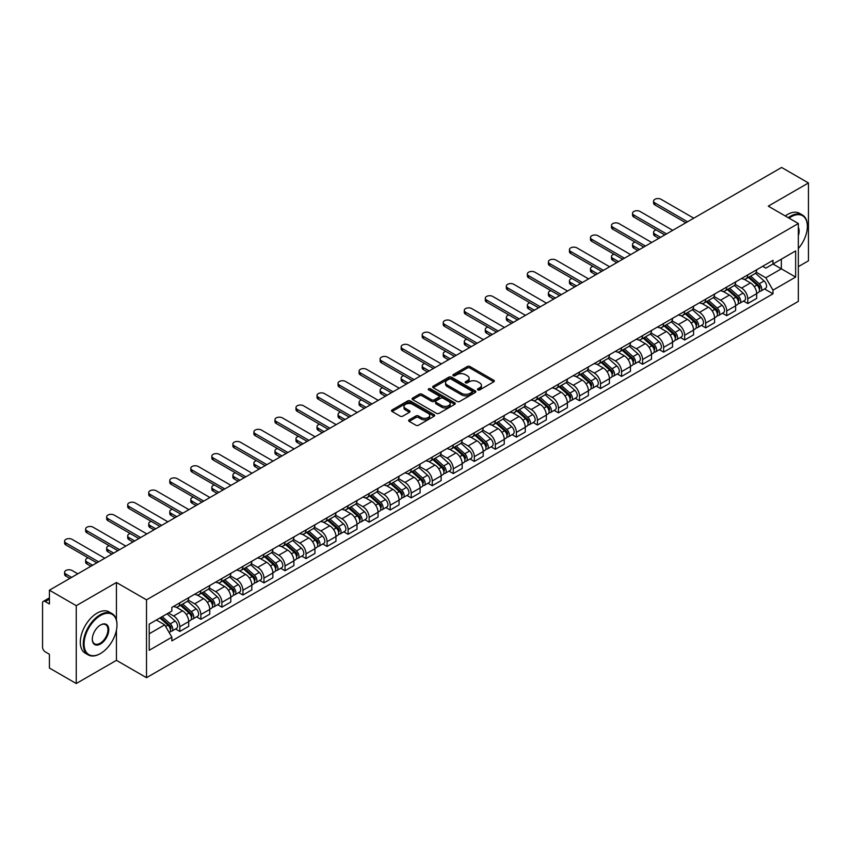<?xml version="1.0" encoding="UTF-8"?>
<svg xmlns="http://www.w3.org/2000/svg" width="851" height="851" viewBox="0 0 851 851"><rect width="100%" height="100%" fill="white"/><g stroke="black" fill="none" stroke-linecap="round" stroke-linejoin="round"><path stroke-width="1.28" d="M477.858 389.907A1.308 0.755 0 0 0 479.709 389.907L493.771 381.791A1.872 1.085 0 0 0 494.325 381.025A1.872 1.085 0 0 0 493.771 380.259L469.943 366.504A1.872 1.085 0 0 0 467.305 366.504L453.243 374.621A1.308 0.755 0 0 0 452.86 375.153A1.308 0.755 0 0 0 453.243 375.695A1.308 0.755 0 0 0 455.094 375.695L456.913 374.642A5.989 3.457 0 0 1 465.38 374.642L467.369 375.791A5.989 3.457 0 0 1 469.124 378.238A5.989 3.457 0 0 1 467.369 380.674L465.55 381.727A1.308 0.755 0 0 0 465.167 382.269A1.308 0.755 0 0 0 465.55 382.801A1.308 0.755 0 0 0 467.401 382.801L469.22 381.748A5.989 3.457 0 0 1 477.688 381.748L479.677 382.897A5.989 3.457 0 0 1 481.432 385.343A5.989 3.457 0 0 1 479.677 387.79L477.858 388.833A1.308 0.755 0 0 0 477.475 389.375A1.308 0.755 0 0 0 477.858 389.907L477.858 388.833M409.193 419.841A1.872 1.085 0 0 0 408.65 420.607A1.872 1.085 0 0 0 409.193 421.373L415.884 425.223A1.872 1.085 0 0 0 418.532 425.223L434.148 416.213A1.872 1.085 0 0 0 434.691 415.448A1.872 1.085 0 0 0 434.148 414.682L410.32 400.927A1.872 1.085 0 0 0 407.672 400.927L392.056 409.948A1.872 1.085 0 0 0 391.513 410.714A1.872 1.085 0 0 0 392.056 411.469L400.13 416.139A1.872 1.085 0 0 0 402.778 416.139L409.459 412.278A1.872 1.085 0 0 0 410.012 411.512A1.872 1.085 0 0 0 409.459 410.746L405.459 408.437A5.01 2.893 0 0 1 403.991 406.395A5.01 2.893 0 0 1 407.086 403.725A5.01 2.893 0 0 1 412.544 404.353L428.223 413.405A5.01 2.893 0 0 1 429.691 415.448A5.01 2.893 0 0 1 426.596 418.118A5.01 2.893 0 0 1 421.139 417.49L418.532 415.979A1.872 1.085 0 0 0 415.884 415.979L409.193 419.841L409.193 421.373M146.51 599.849L116.438 582.488L76.26 605.689L49.422 590.19L781.612 167.466L808.45 182.954L768.272 206.155L798.334 223.515L146.51 599.849L146.51 677.694L798.334 301.371L798.334 223.515M457.04 401.459A1.872 1.085 0 0 0 459.689 401.459L475.305 392.449A1.872 1.085 0 0 0 475.858 391.683A1.872 1.085 0 0 0 475.305 390.917L451.487 377.163A1.872 1.085 0 0 0 448.839 377.163L433.223 386.184A1.872 1.085 0 0 0 432.67 386.95A1.872 1.085 0 0 0 433.223 387.705L457.04 401.459M429.181 390.194A1.308 0.755 0 0 1 430.51 390.375L430.51 388.822L454.732 402.8A1.872 1.085 0 0 1 455.274 403.565A1.872 1.085 0 0 1 454.732 404.331L439.105 413.341A1.872 1.085 0 0 1 436.467 413.341L412.639 399.587L412.639 398.066A1.872 1.085 0 0 0 412.086 398.832A1.872 1.085 0 0 0 412.639 399.587M412.639 398.066L419.32 394.204A1.872 1.085 0 0 1 421.968 394.204L431.627 399.779A1.872 1.085 0 0 0 434.276 399.779L438.712 397.226A1.872 1.085 0 0 0 439.265 396.46A1.872 1.085 0 0 0 438.712 395.694L428.649 389.886A1.308 0.755 0 0 1 428.266 389.354A1.308 0.755 0 0 1 429.074 388.652A1.308 0.755 0 0 1 430.51 388.822M76.26 605.689L76.26 683.534L49.422 668.046L49.422 654.259L45.252 651.845A3.819 2.202 -120 0 1 42.55 647.175L42.55 603.114A3.819 2.202 -120 0 1 43.337 601.37L49.422 597.859M798.334 266.65L808.45 260.81L808.45 182.954M76.26 683.534L116.438 660.333L146.51 677.694M49.422 590.19L49.422 603.976L45.252 601.561A3.819 2.202 -120 0 0 43.337 601.37M747.774 274.894A8.776 5.063 60 0 1 745.955 278.841L754.858 273.703A8.776 5.063 -120 0 0 756.667 269.756M735.136 284.34L741.572 288.053A8.776 5.063 60 0 1 747.774 298.797L756.667 293.659A8.776 5.063 -120 0 0 750.465 282.915L744.093 279.245M756.667 293.659L756.667 298.414L747.774 303.552L743.508 301.084M745.955 278.841A8.776 5.063 60 0 1 741.636 278.437M747.774 298.797L747.774 303.552M726.733 287.042A8.776 5.063 60 0 1 724.924 290.978L733.817 285.84A8.776 5.063 -120 0 0 735.636 281.904M722.467 313.232L726.733 315.689L735.636 310.551L735.636 305.807A8.776 5.063 -120 0 0 729.435 295.063L723.063 291.382M724.924 290.978A8.776 5.063 60 0 1 720.606 290.585M714.106 296.488L720.531 300.201A8.776 5.063 60 0 1 726.733 310.945L726.733 315.689M705.702 299.19A8.776 5.063 60 0 1 703.883 303.126L712.787 297.988A8.776 5.063 -120 0 0 714.595 294.052M701.437 325.369L705.702 327.837L714.595 322.699L714.595 317.955A8.776 5.063 -120 0 0 708.394 307.211L702.032 303.53M703.883 303.126A8.776 5.063 60 0 1 699.565 302.733M693.065 308.636L699.501 312.349A8.776 5.063 60 0 1 705.702 323.093L705.702 327.837M684.661 311.328A8.776 5.063 60 0 1 682.853 315.274L691.746 310.136A8.776 5.063 -120 0 0 693.565 306.19M680.396 337.517L684.661 339.985L693.565 334.847L693.565 330.092A8.776 5.063 -120 0 0 687.363 319.348L680.991 315.678M682.853 315.274A8.776 5.063 60 0 1 678.534 314.87M672.035 320.774L678.46 324.486A8.776 5.063 60 0 1 684.661 335.23L684.661 339.985M663.631 323.476A8.776 5.063 60 0 1 661.812 327.412L670.716 322.274A8.776 5.063 -120 0 0 672.535 318.338M659.365 349.665L663.631 352.123L672.535 346.985L672.535 342.24A8.776 5.063 -120 0 0 666.322 331.496L659.961 327.816M661.812 327.412A8.776 5.063 60 0 1 657.493 327.018M651.004 332.922L657.429 336.634A8.776 5.063 60 0 1 663.631 347.378L663.631 352.123M642.59 335.624A8.776 5.063 60 0 1 640.782 339.56L649.675 334.422A8.776 5.063 -120 0 0 651.494 330.486M638.324 361.803L642.59 364.271L651.494 359.133L651.494 354.388A8.776 5.063 -120 0 0 645.292 343.644L638.92 339.964M640.782 339.56A8.776 5.063 60 0 1 636.463 339.166M629.963 345.07L636.388 348.782A8.776 5.063 60 0 1 642.59 359.526L642.59 364.271M621.56 347.772A8.776 5.063 60 0 1 619.741 351.708L628.644 346.57A8.776 5.063 -120 0 0 630.463 342.634M617.294 373.951L621.56 376.419L630.463 371.281L630.463 366.526A8.776 5.063 -120 0 0 624.262 355.782L617.89 352.112M619.741 351.708A8.776 5.063 60 0 1 615.422 351.303M608.933 357.207L615.358 360.92A8.776 5.063 60 0 1 621.56 371.664L621.56 376.419M600.519 359.909A8.776 5.063 60 0 1 598.71 363.845L607.603 358.707A8.776 5.063 -120 0 0 609.422 354.771M596.253 386.099L600.529 388.556L609.422 383.418L609.422 378.674A8.776 5.063 -120 0 0 603.221 367.93L596.849 364.249M598.71 363.845A8.776 5.063 60 0 1 594.392 363.451M587.892 369.355L594.317 373.068A8.776 5.063 60 0 1 600.529 383.812L600.529 388.556M579.488 372.057A8.776 5.063 60 0 1 577.669 375.993L586.573 370.855A8.776 5.063 -120 0 0 588.392 366.919M575.223 398.247L579.488 400.704L588.392 395.566L588.392 390.822A8.776 5.063 -120 0 0 582.19 380.078L575.819 376.397M577.669 375.993A8.776 5.063 60 0 1 573.351 375.599M566.862 381.503L573.287 385.216A8.776 5.063 60 0 1 579.488 395.96L579.488 400.704M558.458 384.205A8.776 5.063 60 0 1 556.639 388.141L565.532 383.003A8.776 5.063 -120 0 0 567.351 379.067M554.182 410.384L558.458 412.852L567.351 407.714L567.351 402.959A8.776 5.063 -120 0 0 561.149 392.215L554.778 388.545M556.639 388.141A8.776 5.063 60 0 1 552.32 387.748M545.821 393.651L552.246 397.353A8.776 5.063 60 0 1 558.458 408.097L558.458 412.852M537.417 396.343A8.776 5.063 60 0 1 535.598 400.278L544.502 395.141A8.776 5.063 -120 0 0 546.321 391.205M533.151 422.532L537.417 424.989L546.321 419.851L546.321 415.107A8.776 5.063 -120 0 0 540.119 404.363L533.747 400.683M535.598 400.278A8.776 5.063 60 0 1 531.279 399.885M524.79 405.789L531.215 409.501A8.776 5.063 60 0 1 537.417 420.245L537.417 424.989M516.387 408.491A8.776 5.063 60 0 1 514.568 412.427L523.461 407.289A8.776 5.063 -120 0 0 525.28 403.353M512.121 434.68L516.387 437.137L525.28 432L525.28 427.255A8.776 5.063 -120 0 0 519.078 416.511L512.706 412.831M514.568 412.427A8.776 5.063 60 0 1 510.249 412.033M503.749 417.937L510.185 421.649A8.776 5.063 60 0 1 516.387 432.393L516.387 437.137M495.346 420.639A8.776 5.063 60 0 1 493.527 424.575L502.43 419.437A8.776 5.063 -120 0 0 504.249 415.501M491.08 446.818L495.346 449.285L504.249 444.148L504.249 439.393A8.776 5.063 -120 0 0 498.048 428.649L491.676 424.979M493.527 424.575A8.776 5.063 60 0 1 489.208 424.181M482.719 430.085L489.144 433.787A8.776 5.063 60 0 1 495.346 444.53L495.346 449.285M474.315 432.776A8.776 5.063 60 0 1 472.496 436.712L481.4 431.574A8.776 5.063 -120 0 0 483.208 427.638M470.05 458.966L474.315 461.423L483.208 456.285L483.208 451.541A8.776 5.063 -120 0 0 477.007 440.797L470.635 437.116M472.496 436.712A8.776 5.063 60 0 1 468.178 436.318M461.678 442.222L468.114 445.935A8.776 5.063 60 0 1 474.315 456.679L474.315 461.423M453.275 444.924A8.776 5.063 60 0 1 451.455 448.86L460.359 443.722A8.776 5.063 -120 0 0 462.178 439.786M449.009 471.114L453.275 473.571L462.178 468.433L462.178 463.689A8.776 5.063 -120 0 0 455.976 452.945L449.605 449.264M451.455 448.86A8.776 5.063 60 0 1 447.147 448.466M440.648 454.37L447.073 458.083A8.776 5.063 60 0 1 453.275 468.827L453.275 473.571M432.244 457.072A8.776 5.063 60 0 1 430.425 461.008L439.329 455.87A8.776 5.063 -120 0 0 441.137 451.934M427.979 483.251L432.244 485.719L441.137 480.581L441.137 475.826A8.776 5.063 -120 0 0 434.935 465.082L428.574 461.412M430.425 461.008A8.776 5.063 60 0 1 426.106 460.614M419.607 466.518L426.043 470.22A8.776 5.063 60 0 1 432.244 480.964L432.244 485.719M411.203 469.209A8.776 5.063 60 0 1 409.395 473.145L418.288 468.007A8.776 5.063 -120 0 0 420.107 464.072M406.938 495.399L411.203 497.867L420.107 492.729L420.107 487.974A8.776 5.063 -120 0 0 413.905 477.23L407.533 473.55M409.395 473.145A8.776 5.063 60 0 1 405.076 472.752M398.576 478.656L405.002 482.368A8.776 5.063 60 0 1 411.203 493.112L411.203 497.867M390.173 481.358A8.776 5.063 60 0 1 388.354 485.293L397.257 480.155A8.776 5.063 -120 0 0 399.066 476.22M385.907 507.547L390.173 510.004L399.066 504.866L399.066 500.122A8.776 5.063 -120 0 0 392.864 489.378L386.503 485.698M388.354 485.293A8.776 5.063 60 0 1 384.035 484.9M377.546 490.804L383.971 494.516A8.776 5.063 60 0 1 390.173 505.26L390.173 510.004M369.132 493.506A8.776 5.063 60 0 1 367.324 497.441L376.216 492.303A8.776 5.063 -120 0 0 378.035 488.368M364.866 519.684L369.132 522.152L378.035 517.014L378.035 512.259A8.776 5.063 -120 0 0 371.834 501.516L365.462 497.846M367.324 497.441A8.776 5.063 60 0 1 363.005 497.048M356.505 502.952L362.93 506.653A8.776 5.063 60 0 1 369.132 517.397L369.132 522.152M348.102 505.643A8.776 5.063 60 0 1 346.283 509.589L355.186 504.441A8.776 5.063 -120 0 0 357.005 500.505M343.836 531.832L348.102 534.3L357.005 529.162L357.005 524.407A8.776 5.063 -120 0 0 350.793 513.664L344.432 509.983M346.283 509.589A8.776 5.063 60 0 1 341.964 509.185M335.475 515.089L341.9 518.802A8.776 5.063 60 0 1 348.102 529.545L348.102 534.3M327.061 517.791A8.776 5.063 60 0 1 325.252 521.727L334.145 516.589A8.776 5.063 -120 0 0 335.964 512.653M322.795 543.98L327.061 546.438L335.964 541.3L335.964 536.555A8.776 5.063 -120 0 0 329.762 525.812L323.391 522.131M325.252 521.727A8.776 5.063 60 0 1 320.933 521.333M314.434 527.237L320.859 530.95A8.776 5.063 60 0 1 327.061 541.693L327.061 546.438M306.03 529.939A8.776 5.063 60 0 1 304.211 533.875L313.115 528.737A8.776 5.063 -120 0 0 314.934 524.801M301.765 556.118L306.03 558.586L314.934 553.448L314.934 548.693A8.776 5.063 -120 0 0 308.732 537.96L302.36 534.279M304.211 533.875A8.776 5.063 60 0 1 299.892 533.481M293.404 539.385L299.829 543.098A8.776 5.063 60 0 1 306.03 553.831L306.03 558.586M285 542.076A8.776 5.063 60 0 1 283.181 546.023L292.074 540.885A8.776 5.063 -120 0 0 293.893 536.938M280.724 568.266L285 570.734L293.893 565.596L293.893 560.841A8.776 5.063 -120 0 0 287.691 550.097L281.319 546.416M283.181 546.023A8.776 5.063 60 0 1 278.862 545.619M272.363 551.522L278.788 555.235A8.776 5.063 60 0 1 285 565.979L285 570.734M263.959 554.224A8.776 5.063 60 0 1 262.14 558.16L271.043 553.022A8.776 5.063 -120 0 0 272.863 549.086M259.693 580.414L263.959 582.871L272.863 577.733L272.863 572.989A8.776 5.063 -120 0 0 266.661 562.245L260.289 558.564M262.14 558.16A8.776 5.063 60 0 1 257.821 557.767M251.332 563.67L257.757 567.383A8.776 5.063 60 0 1 263.959 578.127L263.959 582.871M242.929 566.372A8.776 5.063 60 0 1 241.11 570.308L250.003 565.17A8.776 5.063 -120 0 0 251.822 561.235M238.652 592.551L242.929 595.019L251.822 589.881L251.822 585.137A8.776 5.063 -120 0 0 245.62 574.393L239.248 570.713M241.11 570.308A8.776 5.063 60 0 1 236.791 569.915M230.291 575.819L236.727 579.531A8.776 5.063 60 0 1 242.929 590.275L242.929 595.019M221.888 578.51A8.776 5.063 60 0 1 220.069 582.456L228.972 577.318A8.776 5.063 -120 0 0 230.791 573.372M217.622 604.699L221.888 607.167L230.791 602.029L230.791 597.274A8.776 5.063 -120 0 0 224.59 586.53L218.218 582.861M220.069 582.456A8.776 5.063 60 0 1 215.75 582.052M209.261 587.956L215.686 591.668A8.776 5.063 60 0 1 221.888 602.412L221.888 607.167M200.857 590.658A8.776 5.063 60 0 1 199.038 594.594L207.942 589.456A8.776 5.063 -120 0 0 209.75 585.52M196.592 616.847L200.857 619.305L209.75 614.167L209.75 609.422A8.776 5.063 -120 0 0 203.549 598.678L197.177 594.998M199.038 594.594A8.776 5.063 60 0 1 194.719 594.2M188.22 600.104L194.656 603.816A8.776 5.063 60 0 1 200.857 614.56L200.857 619.305M179.816 602.806A8.776 5.063 60 0 1 177.997 606.742L186.901 601.604A8.776 5.063 -120 0 0 188.72 597.668M175.551 628.985L179.816 631.453L188.72 626.315L188.72 621.57A8.776 5.063 -120 0 0 182.518 610.827L176.146 607.146M177.997 606.742A8.776 5.063 60 0 1 173.678 606.348M168.487 612.997L173.615 615.964A8.776 5.063 60 0 1 179.816 626.708L179.816 631.453M762.666 266.299L765.836 268.129L795.642 250.917L781.346 259.172L781.346 268.831L765.836 277.777L756.177 272.203M149.212 633.793L164.722 624.836L171.859 637.218L149.212 650.292L149.212 624.134L171.859 611.061L171.859 607.401L772.985 260.342L772.985 264.001L795.642 277.075L772.985 290.159L765.836 277.777M795.642 250.917L795.642 277.075M171.859 637.218L171.859 640.877L772.985 293.818L772.985 290.159M116.438 582.488L116.438 619.953M116.438 630.123L116.438 660.333M164.722 624.836L156.361 620.007M764.538 288.936L772.985 293.818M478.379 390.088L479.677 389.343A5.989 3.457 0 0 0 481.432 386.897L481.432 385.343M469.124 378.238L469.124 379.791A5.989 3.457 0 0 1 467.369 382.237L466.071 382.982M493.75 381.801L469.943 368.058A1.872 1.085 0 0 0 467.305 368.058L453.764 375.876M475.305 390.917L475.305 392.449L451.487 378.716A1.872 1.085 0 0 0 448.839 378.716L433.244 387.726M471.997 392.215A1.308 0.755 0 0 0 472.379 391.683A1.308 0.755 0 0 0 471.997 391.152L451.083 379.078A1.308 0.755 0 0 0 449.232 379.078L447.318 380.184A5.989 3.457 0 0 0 445.562 382.631A5.989 3.457 0 0 0 447.318 385.077L461.614 393.322A5.989 3.457 0 0 0 470.082 393.322L471.997 392.215L471.997 393.779A1.308 0.755 0 0 0 472.379 393.236L472.379 391.683M445.562 382.631L445.562 384.184A5.989 3.457 0 0 0 447.318 386.631L447.318 385.077M471.997 393.779L470.082 394.885A5.989 3.457 0 0 1 461.614 394.885L447.318 386.631M412.661 399.608L419.32 395.758L419.32 394.204M439.265 396.46L439.265 398.013A1.872 1.085 0 0 1 438.712 398.779L434.276 401.342A1.872 1.085 0 0 1 431.627 401.342L421.968 395.758A1.872 1.085 0 0 0 419.32 395.758M430.51 390.375L454.7 404.342M441.658 405.576A5.01 2.893 0 0 0 447.115 406.193A5.01 2.893 0 0 0 450.2 403.523A5.01 2.893 0 0 0 448.743 401.481L443.211 398.289A1.872 1.085 0 0 0 440.563 398.289L436.127 400.853A1.872 1.085 0 0 0 435.584 401.619A1.872 1.085 0 0 0 436.127 402.385L441.658 405.576L441.658 407.129A5.01 2.893 0 0 0 447.115 407.757A5.01 2.893 0 0 0 450.2 405.087L450.2 403.523M435.584 401.619L435.584 403.172A1.872 1.085 0 0 0 436.127 403.938L436.127 402.385M441.658 407.129L436.127 403.938M429.691 415.448L429.691 417.001A5.01 2.893 0 0 1 426.596 419.671A5.01 2.893 0 0 1 421.139 419.054L418.532 417.543A1.872 1.085 0 0 0 415.884 417.543L409.225 421.383M403.991 406.395L403.991 407.948A5.01 2.893 0 0 0 405.459 409.991L405.459 408.437M409.437 412.288L405.459 409.991M434.116 416.224L410.32 402.48A1.872 1.085 0 0 0 407.672 402.48L392.077 411.49M748.38 277.437L756.954 285.085A4.766 2.755 60 0 1 758.443 292.457L756.667 293.489M748.603 277.639L752.646 279.968M656.142 229.94A4.383 2.532 -0 0 0 653.579 232.238A4.383 2.532 -0 0 0 654.866 234.025L660.599 237.333M749.242 276.937L758.784 285.447A2.287 1.319 60 0 1 759.496 288.989A2.287 1.319 60 0 1 759.294 289.074M750.667 276.118L759.241 283.766A4.766 2.755 60 0 1 760.741 291.138A4.766 2.755 60 0 1 759.305 291.287M755.454 273.245L764.102 280.958A4.766 2.755 60 0 1 765.592 288.329L760.741 291.138M658.844 238.344L654.866 236.057A4.383 2.532 180 0 1 653.579 234.259L653.579 232.238M685.81 222.781L654.866 204.91A4.383 2.532 180 0 1 653.579 203.123L653.579 201.102A4.383 2.532 -0 0 0 654.866 202.889L687.565 221.771M693.767 218.186L661.067 199.304A4.383 2.532 -0 0 0 656.291 198.762A4.383 2.532 -0 0 0 653.579 201.102M727.339 289.585L735.913 297.233A4.766 2.755 60 0 1 737.413 304.605L735.636 305.626M727.573 289.787L731.605 292.116M635.101 242.078A4.383 2.532 -0 0 0 632.548 244.386A4.383 2.532 -0 0 0 633.835 246.173L639.558 249.481M728.211 289.085L737.743 297.595A2.287 1.319 60 0 1 738.466 301.126A2.287 1.319 60 0 1 738.253 301.211M729.637 288.255L738.211 295.903A4.766 2.755 60 0 1 739.7 303.275A4.766 2.755 60 0 1 738.264 303.435M734.413 285.393L743.061 293.106A4.766 2.755 60 0 1 744.561 300.477L739.7 303.275M637.803 250.492L633.835 248.194A4.383 2.532 180 0 1 632.548 246.407L632.548 244.386M706.309 301.722L714.883 309.37A4.766 2.755 60 0 1 716.382 316.742L714.595 317.774M706.532 301.924L710.574 304.254M614.071 254.226A4.383 2.532 -0 0 0 611.507 256.523A4.383 2.532 -0 0 0 612.794 258.321L618.528 261.629M707.17 301.222L716.712 309.743A2.287 1.319 60 0 1 717.425 313.274A2.287 1.319 60 0 1 717.223 313.359M708.606 300.403L717.17 308.051A4.766 2.755 60 0 1 718.669 315.423A4.766 2.755 60 0 1 717.233 315.572M713.383 297.531L722.031 305.243A4.766 2.755 60 0 1 723.52 312.625L718.669 315.423M616.773 262.64L612.794 260.342A4.383 2.532 180 0 1 611.507 258.555L611.507 256.523M685.278 313.87L693.842 321.518A4.766 2.755 60 0 1 695.341 328.89L693.565 329.922M685.502 314.072L689.533 316.402M593.03 266.374A4.383 2.532 -0 0 0 590.477 268.671A4.383 2.532 -0 0 0 591.764 270.458L597.487 273.767M686.14 313.37L695.671 321.88A2.287 1.319 60 0 1 696.395 325.422A2.287 1.319 60 0 1 696.182 325.507M687.565 312.551L696.139 320.199A4.766 2.755 60 0 1 697.639 327.571A4.766 2.755 60 0 1 696.192 327.72M692.342 309.679L700.99 317.391A4.766 2.755 60 0 1 702.49 324.763L697.639 327.571M595.732 274.777L591.764 272.49A4.383 2.532 180 0 1 590.477 270.692L590.477 268.671M664.78 234.919L633.835 217.058A4.383 2.532 180 0 1 632.548 215.26L632.548 213.239A4.383 2.532 -0 0 0 633.835 215.037L666.524 233.908M672.737 230.334L640.037 211.452A4.383 2.532 -0 0 0 635.25 210.899A4.383 2.532 -0 0 0 632.548 213.239M643.739 247.067L612.794 229.196A4.383 2.532 180 0 1 611.507 227.408L611.507 225.387A4.383 2.532 -0 0 0 612.794 227.174L645.494 246.056M651.696 242.471L618.996 223.6A4.383 2.532 -0 0 0 614.22 223.047A4.383 2.532 -0 0 0 611.507 225.387M622.709 259.215L591.764 241.344A4.383 2.532 180 0 1 590.477 239.556L590.477 237.535A4.383 2.532 -0 0 0 591.764 239.322L624.453 258.204M630.665 254.619L597.966 235.738A4.383 2.532 -0 0 0 593.179 235.195A4.383 2.532 -0 0 0 590.477 237.535M798.334 248.566A23.264 13.435 120 0 0 807.376 226.398A23.264 13.435 120 0 0 790.919 216.899A23.264 13.435 120 0 0 789.005 218.133M788.239 217.686A23.839 13.765 -60 0 1 790.515 216.197A23.839 13.765 -60 0 1 802.429 215.016A23.839 13.765 -60 0 1 807.376 225.93A23.839 13.765 -60 0 1 807.365 226.164M798.334 227.504A11.637 6.712 -60 0 1 798.334 235.727M785.282 215.973A23.839 13.765 -60 0 1 787.547 214.484A23.839 13.765 -60 0 1 799.472 213.303L802.429 215.016M100.131 653.717L100.535 653.483A23.264 13.435 120 0 0 116.981 624.996A23.264 13.435 120 0 0 100.535 615.496A23.264 13.435 120 0 0 84.079 643.984A23.264 13.435 120 0 0 100.535 653.483L100.131 653.717A23.839 13.765 -60 0 1 88.206 654.898A23.839 13.765 -60 0 1 84.557 635.793A23.839 13.765 -60 0 1 100.131 614.794A23.839 13.765 -60 0 1 112.045 613.614A23.839 13.765 -60 0 1 116.981 624.528A23.839 13.765 -60 0 1 116.981 624.762M100.535 624.996L100.535 624.996A11.637 6.712 -60 0 1 108.758 629.74A11.637 6.712 -60 0 1 100.535 643.984A11.637 6.712 -60 0 1 92.302 639.239A11.637 6.712 -60 0 1 100.535 624.996L100.535 624.996M92.312 638.995A11.063 6.383 120 0 0 94.599 643.835A11.063 6.383 120 0 0 100.131 643.282A11.063 6.383 120 0 0 107.354 633.538A11.063 6.383 120 0 0 105.662 624.677A11.063 6.383 120 0 0 100.322 625.113M88.206 654.898L85.238 653.185A23.839 13.765 -60 0 1 81.59 634.08A23.839 13.765 -60 0 1 97.163 613.082A23.839 13.765 -60 0 1 109.077 611.901L112.045 613.614M664.237 326.018L672.811 333.666A4.766 2.755 60 0 1 674.311 341.038L672.524 342.059M664.461 326.22L668.503 328.55M572 278.511A4.383 2.532 -0 0 0 569.436 280.819A4.383 2.532 -0 0 0 570.723 282.606L576.457 285.915M665.099 325.518L674.641 334.028A2.287 1.319 60 0 1 675.364 337.57A2.287 1.319 60 0 1 675.151 337.645M666.535 324.688L675.098 332.337A4.766 2.755 60 0 1 676.598 339.709A4.766 2.755 60 0 1 675.162 339.868M671.311 321.827L679.96 329.539A4.766 2.755 60 0 1 681.449 336.911L676.598 339.709M574.702 286.925L570.723 284.628A4.383 2.532 180 0 1 569.436 282.84L569.436 280.819M643.207 338.155L651.77 345.804A4.766 2.755 60 0 1 653.27 353.176L651.494 354.207M643.43 338.358L647.462 340.687M550.959 290.659A4.383 2.532 -0 0 0 548.406 292.957A4.383 2.532 -0 0 0 549.693 294.754L555.416 298.063M644.069 337.656L653.611 346.176A2.287 1.319 60 0 1 654.323 349.708A2.287 1.319 60 0 1 654.111 349.793M645.494 336.836L654.068 344.485A4.766 2.755 60 0 1 655.568 351.857A4.766 2.755 60 0 1 654.121 352.006M650.27 333.964L658.919 341.687A4.766 2.755 60 0 1 660.419 349.059L655.568 351.857M553.671 299.073L549.693 296.776A4.383 2.532 180 0 1 548.406 294.989L548.406 292.957M601.668 271.352L570.723 253.492A4.383 2.532 180 0 1 569.436 251.705L569.436 249.673A4.383 2.532 -0 0 0 570.723 251.47L603.423 270.341M609.624 266.767L576.925 247.886A4.383 2.532 -0 0 0 572.149 247.333A4.383 2.532 -0 0 0 569.436 249.673M580.637 283.5L549.693 265.64A4.383 2.532 180 0 1 548.406 263.842L548.406 261.821A4.383 2.532 -0 0 0 549.693 263.608L582.392 282.489M588.594 278.905L555.894 260.034A4.383 2.532 -0 0 0 551.108 259.481A4.383 2.532 -0 0 0 548.406 261.821M622.166 350.304L630.74 357.952A4.766 2.755 60 0 1 632.24 365.324L630.453 366.355M622.4 350.506L626.432 352.835M529.928 302.807A4.383 2.532 -0 0 0 527.365 305.105A4.383 2.532 -0 0 0 528.652 306.892L534.385 310.2M623.028 349.804L632.57 358.314A2.287 1.319 60 0 1 633.293 361.856A2.287 1.319 60 0 1 633.08 361.941M624.464 348.984L633.027 356.633A4.766 2.755 60 0 1 634.527 364.005A4.766 2.755 60 0 1 633.091 364.154M629.24 346.112L637.888 353.825A4.766 2.755 60 0 1 639.378 361.196L634.527 364.005M532.63 311.211L528.652 308.924A4.383 2.532 180 0 1 527.365 307.126L527.365 305.105M601.136 362.452L609.699 370.1A4.766 2.755 60 0 1 611.199 377.472L609.422 378.493M601.359 362.654L605.391 364.983M508.887 314.944A4.383 2.532 -0 0 0 506.334 317.253A4.383 2.532 -0 0 0 507.621 319.04L513.344 322.348M601.997 361.952L611.539 370.462A2.287 1.319 60 0 1 612.252 374.004A2.287 1.319 60 0 1 612.05 374.078M603.423 361.122L611.997 368.77A4.766 2.755 60 0 1 613.497 376.142A4.766 2.755 60 0 1 612.05 376.302M608.199 358.26L616.847 365.973A4.766 2.755 60 0 1 618.347 373.344L613.497 376.142M511.6 323.359L507.621 321.061A4.383 2.532 180 0 1 506.334 319.274L506.334 317.253M580.095 374.589L588.669 382.237A4.766 2.755 60 0 1 590.168 389.609L588.381 390.641M580.329 374.791L584.36 377.121M487.857 327.092A4.383 2.532 -0 0 0 485.293 329.39A4.383 2.532 -0 0 0 486.581 331.188L492.314 334.496M580.967 374.089L590.498 382.61A2.287 1.319 60 0 1 591.222 386.141A2.287 1.319 60 0 1 591.009 386.226M582.392 373.27L590.966 380.918A4.766 2.755 60 0 1 592.456 388.29A4.766 2.755 60 0 1 591.019 388.439M587.169 370.398L595.817 378.121A4.766 2.755 60 0 1 597.317 385.492L592.456 388.29M490.559 335.507L486.581 333.209A4.383 2.532 180 0 1 485.293 331.422L485.293 329.39M559.064 386.737L567.638 394.385A4.766 2.755 60 0 1 569.128 401.757L567.351 402.789M559.288 386.939L563.319 389.269M466.816 339.241A4.383 2.532 -0 0 0 464.263 341.538A4.383 2.532 -0 0 0 465.55 343.325L471.273 346.634M559.926 386.237L569.468 394.747A2.287 1.319 60 0 1 570.181 398.289A2.287 1.319 60 0 1 569.979 398.374M561.352 385.418L569.925 393.066A4.766 2.755 60 0 1 571.425 400.438A4.766 2.755 60 0 1 569.979 400.587M566.138 382.546L574.776 390.258A4.766 2.755 60 0 1 576.276 397.63L571.425 400.438M469.529 347.655L465.55 345.357A4.383 2.532 180 0 1 464.263 343.559L464.263 341.538M538.023 398.885L546.597 406.533A4.766 2.755 60 0 1 548.097 413.905L546.321 414.926M538.257 399.087L542.289 401.417M445.786 351.378A4.383 2.532 -0 0 0 443.233 353.686A4.383 2.532 -0 0 0 444.509 355.473L450.243 358.782M538.896 398.385L548.427 406.895A2.287 1.319 60 0 1 549.15 410.437A2.287 1.319 60 0 1 548.938 410.512M540.321 397.555L548.895 405.204A4.766 2.755 60 0 1 550.384 412.575A4.766 2.755 60 0 1 548.948 412.735M545.097 394.694L553.746 402.406A4.766 2.755 60 0 1 555.246 409.778L550.384 412.575M448.488 359.792L444.509 357.494A4.383 2.532 180 0 1 443.233 355.707L443.233 353.686M516.993 411.022L525.567 418.671A4.766 2.755 60 0 1 527.056 426.043L525.28 427.074M517.217 411.235L521.248 413.554M424.755 363.526A4.383 2.532 -0 0 0 422.192 365.824A4.383 2.532 -0 0 0 423.479 367.621L429.212 370.93M517.855 410.533L527.397 419.043A2.287 1.319 60 0 1 528.109 422.575A2.287 1.319 60 0 1 527.907 422.66M519.28 409.703L527.854 417.352A4.766 2.755 60 0 1 529.354 424.723A4.766 2.755 60 0 1 527.907 424.872M524.067 406.831L532.705 414.554A4.766 2.755 60 0 1 534.205 421.926L529.354 424.723M427.457 371.94L423.479 369.642A4.383 2.532 180 0 1 422.192 367.855L422.192 365.824M495.952 423.17L504.526 430.819A4.766 2.755 60 0 1 506.026 438.191L504.249 439.222M496.186 423.373L500.218 425.702M403.714 375.674A4.383 2.532 -0 0 0 401.161 377.972A4.383 2.532 -0 0 0 402.438 379.759L408.172 383.067M496.824 422.67L506.356 431.18A2.287 1.319 60 0 1 507.079 434.723A2.287 1.319 60 0 1 506.866 434.808M498.25 421.851L506.824 429.5A4.766 2.755 60 0 1 508.313 436.871A4.766 2.755 60 0 1 506.877 437.02M503.026 418.979L511.674 426.691A4.766 2.755 60 0 1 513.174 434.063L508.313 436.871M406.416 384.088L402.438 381.791A4.383 2.532 180 0 1 401.161 379.993L401.161 377.972M474.922 435.318L483.496 442.967A4.766 2.755 60 0 1 484.985 450.339L483.208 451.36M475.145 435.521L479.187 437.85M382.684 387.811A4.383 2.532 -0 0 0 380.12 390.12A4.383 2.532 -0 0 0 381.408 391.907L387.141 395.215M475.783 434.818L485.325 443.328A2.287 1.319 60 0 1 486.038 446.871A2.287 1.319 60 0 1 485.836 446.945M477.209 433.989L485.783 441.637A4.766 2.755 60 0 1 487.283 449.009A4.766 2.755 60 0 1 485.847 449.168M481.996 431.127L490.644 438.839A4.766 2.755 60 0 1 492.133 446.211L487.283 449.009M385.386 396.226L381.408 393.928A4.383 2.532 180 0 1 380.12 392.141L380.12 390.12M559.596 295.648L528.652 277.777A4.383 2.532 180 0 1 527.365 275.99L527.365 273.969A4.383 2.532 -0 0 0 528.652 275.756L561.352 294.637M567.553 291.053L534.854 272.171A4.383 2.532 -0 0 0 530.077 271.629A4.383 2.532 -0 0 0 527.365 273.969M538.566 307.785L507.621 289.925A4.383 2.532 180 0 1 506.334 288.138L506.334 286.106A4.383 2.532 -0 0 0 507.621 287.904L540.321 306.775M546.523 303.201L513.823 284.319A4.383 2.532 -0 0 0 509.036 283.766A4.383 2.532 -0 0 0 506.334 286.106M517.525 319.933L486.581 302.073A4.383 2.532 180 0 1 485.293 300.275L485.293 298.254A4.383 2.532 -0 0 0 486.581 300.041L519.28 318.923M525.482 315.338L492.782 296.467A4.383 2.532 -0 0 0 488.006 295.914A4.383 2.532 -0 0 0 485.293 298.254M496.495 332.081L465.55 314.21A4.383 2.532 180 0 1 464.263 312.423L464.263 310.402A4.383 2.532 -0 0 0 465.55 312.189L498.25 331.071M504.452 327.486L471.752 308.605A4.383 2.532 -0 0 0 466.976 308.062A4.383 2.532 -0 0 0 464.263 310.402M475.454 344.219L444.509 326.358A4.383 2.532 180 0 1 443.233 324.571L443.233 322.54A4.383 2.532 -0 0 0 444.509 324.337L477.209 343.208M483.411 339.634L450.711 320.753A4.383 2.532 -0 0 0 445.935 320.199A4.383 2.532 -0 0 0 443.233 322.54M454.423 356.367L423.479 338.507A4.383 2.532 180 0 1 422.192 336.709L422.192 334.688A4.383 2.532 -0 0 0 423.479 336.475L456.179 355.356M462.38 351.771L429.681 332.901A4.383 2.532 -0 0 0 424.904 332.347A4.383 2.532 -0 0 0 422.192 334.688M433.393 368.515L402.438 350.644A4.383 2.532 180 0 1 401.161 348.857L401.161 346.836A4.383 2.532 -0 0 0 402.438 348.623L435.138 367.504M441.339 363.92L408.64 345.038A4.383 2.532 -0 0 0 403.863 344.495A4.383 2.532 -0 0 0 401.161 346.836M412.352 380.663L381.408 362.792A4.383 2.532 180 0 1 380.12 361.005L380.12 358.973A4.383 2.532 -0 0 0 381.408 360.771L414.107 379.642M420.309 376.068L387.609 357.186A4.383 2.532 -0 0 0 382.833 356.633A4.383 2.532 -0 0 0 380.12 358.973M453.881 447.466L462.455 455.115A4.766 2.755 60 0 1 463.955 462.487L462.178 463.508M454.115 447.669L458.146 449.998M361.643 399.959A4.383 2.532 -0 0 0 359.09 402.257A4.383 2.532 -0 0 0 360.367 404.055L366.1 407.363M454.753 446.966L464.284 455.476A2.287 1.319 60 0 1 465.008 459.008A2.287 1.319 60 0 1 464.795 459.093M456.179 446.137L464.752 453.785A4.766 2.755 60 0 1 466.242 461.157A4.766 2.755 60 0 1 464.806 461.316M460.955 443.265L469.603 450.987A4.766 2.755 60 0 1 471.103 458.359L466.242 461.157M364.345 408.374L360.367 406.076A4.383 2.532 180 0 1 359.09 404.289L359.09 402.257M432.851 459.604L441.424 467.252A4.766 2.755 60 0 1 442.914 474.624L441.137 475.656M433.074 459.806L437.116 462.136M340.613 412.107A4.383 2.532 -0 0 0 338.049 414.405A4.383 2.532 -0 0 0 339.336 416.192L345.07 419.5M433.712 459.104L443.254 467.614A2.287 1.319 60 0 1 443.967 471.156A2.287 1.319 60 0 1 443.765 471.241M435.138 458.285L443.711 465.933A4.766 2.755 60 0 1 445.211 473.305A4.766 2.755 60 0 1 443.775 473.454M439.924 455.413L448.573 463.125A4.766 2.755 60 0 1 450.062 470.497L445.211 473.305M343.315 420.522L339.336 418.224A4.383 2.532 180 0 1 338.049 416.426L338.049 414.405M411.82 471.752L420.383 479.4A4.766 2.755 60 0 1 421.883 486.772L420.107 487.793M412.044 471.954L416.075 474.284M319.572 424.245A4.383 2.532 -0 0 0 317.019 426.553A4.383 2.532 -0 0 0 318.306 428.34L324.029 431.648M412.682 471.252L422.213 479.762A2.287 1.319 60 0 1 422.936 483.304A2.287 1.319 60 0 1 422.724 483.379M414.107 470.422L422.681 478.071A4.766 2.755 60 0 1 424.17 485.442A4.766 2.755 60 0 1 422.734 485.602M418.883 467.561L427.532 475.273A4.766 2.755 60 0 1 429.032 482.645L424.17 485.442M322.274 432.659L318.306 430.361A4.383 2.532 180 0 1 317.019 428.574L317.019 426.553M390.779 483.9L399.353 491.548A4.766 2.755 60 0 1 400.853 498.92L399.066 499.941M391.003 484.102L395.045 486.432M298.541 436.393A4.383 2.532 -0 0 0 295.978 438.69A4.383 2.532 -0 0 0 297.265 440.488L302.999 443.796M391.641 483.4L401.183 491.91A2.287 1.319 60 0 1 401.906 495.442A2.287 1.319 60 0 1 401.693 495.527M393.077 482.57L401.64 490.219A4.766 2.755 60 0 1 403.14 497.59A4.766 2.755 60 0 1 401.704 497.75M397.853 479.698L406.501 487.421A4.766 2.755 60 0 1 407.991 494.793L403.14 497.59M301.243 444.807L297.265 442.509A4.383 2.532 180 0 1 295.978 440.722L295.978 438.69M369.749 496.037L378.312 503.686A4.766 2.755 60 0 1 379.812 511.057L378.035 512.089M369.972 496.239L374.004 498.569M277.5 448.541A4.383 2.532 -0 0 0 274.947 450.839A4.383 2.532 -0 0 0 276.235 452.636L281.958 455.934M370.61 495.537L380.152 504.047A2.287 1.319 60 0 1 380.865 507.59A2.287 1.319 60 0 1 380.652 507.675M372.036 494.718L380.61 502.367A4.766 2.755 60 0 1 382.11 509.738A4.766 2.755 60 0 1 380.663 509.887M376.812 491.846L385.46 499.558A4.766 2.755 60 0 1 386.96 506.93L382.11 509.738M280.202 456.955L276.235 454.657A4.383 2.532 180 0 1 274.947 452.86L274.947 450.839M348.708 508.185L357.282 515.834A4.766 2.755 60 0 1 358.782 523.205L356.995 524.227M348.931 508.387L352.974 510.717M256.47 460.678A4.383 2.532 -0 0 0 253.906 462.987A4.383 2.532 -0 0 0 255.194 464.774L260.927 468.082M349.57 507.685L359.111 516.195A2.287 1.319 60 0 1 359.835 519.738A2.287 1.319 60 0 1 359.622 519.812M351.006 506.856L359.569 514.515A4.766 2.755 60 0 1 361.069 521.886A4.766 2.755 60 0 1 359.633 522.035M355.782 503.994L364.43 511.706A4.766 2.755 60 0 1 365.919 519.078L361.069 521.886M259.172 469.092L255.194 466.795A4.383 2.532 180 0 1 253.906 465.008L253.906 462.987M391.322 392.8L360.367 374.94A4.383 2.532 180 0 1 359.09 373.142L359.09 371.121A4.383 2.532 -0 0 0 360.367 372.908L393.066 391.79M399.268 388.205L366.579 369.334A4.383 2.532 -0 0 0 361.792 368.781A4.383 2.532 -0 0 0 359.09 371.121M370.281 404.948L339.336 387.077A4.383 2.532 180 0 1 338.049 385.29L338.049 383.269A4.383 2.532 -0 0 0 339.336 385.056L372.036 403.938M378.238 400.353L345.538 381.471A4.383 2.532 -0 0 0 340.762 380.929A4.383 2.532 -0 0 0 338.049 383.269M349.25 417.096L318.306 399.225A4.383 2.532 180 0 1 317.019 397.438L317.019 395.407A4.383 2.532 -0 0 0 318.306 397.204L350.995 416.075M357.207 412.501L324.508 393.619A4.383 2.532 -0 0 0 319.721 393.066A4.383 2.532 -0 0 0 317.019 395.407M328.209 429.234L297.265 411.373A4.383 2.532 180 0 1 295.978 409.576L295.978 407.555A4.383 2.532 -0 0 0 297.265 409.342L329.965 428.223M336.166 424.638L303.467 405.767A4.383 2.532 -0 0 0 298.69 405.214A4.383 2.532 -0 0 0 295.978 407.555M307.179 441.382L276.235 423.511A4.383 2.532 180 0 1 274.947 421.724L274.947 419.703A4.383 2.532 -0 0 0 276.235 421.49L308.934 440.371M315.136 436.786L282.436 417.905A4.383 2.532 -0 0 0 277.649 417.362A4.383 2.532 -0 0 0 274.947 419.703M286.138 453.53L255.194 435.659A4.383 2.532 180 0 1 253.906 433.872L253.906 431.84A4.383 2.532 -0 0 0 255.194 433.638L287.893 452.509M294.095 448.934L261.395 430.053A4.383 2.532 -0 0 0 256.619 429.51A4.383 2.532 -0 0 0 253.906 431.84M327.678 520.333L336.241 527.982A4.766 2.755 60 0 1 337.741 535.353L335.964 536.375M327.901 520.535L331.933 522.865M235.429 472.826A4.383 2.532 -0 0 0 232.876 475.135A4.383 2.532 -0 0 0 234.163 476.922L239.886 480.23M328.539 519.833L338.081 528.343A2.287 1.319 60 0 1 338.794 531.875A2.287 1.319 60 0 1 338.581 531.96M329.965 519.004L338.538 526.652A4.766 2.755 60 0 1 340.038 534.024A4.766 2.755 60 0 1 338.592 534.183M334.741 516.131L343.389 523.854A4.766 2.755 60 0 1 344.889 531.226L340.038 534.024M238.142 481.24L234.163 478.943A4.383 2.532 180 0 1 232.876 477.156L232.876 475.135M265.108 465.667L234.163 447.807A4.383 2.532 180 0 1 232.876 446.009L232.876 443.988A4.383 2.532 -0 0 0 234.163 445.775L266.863 464.657M273.065 461.072L240.365 442.201A4.383 2.532 -0 0 0 235.578 441.648A4.383 2.532 -0 0 0 232.876 443.988M306.637 532.471L315.21 540.119A4.766 2.755 60 0 1 316.71 547.491L314.923 548.523M306.871 532.673L310.902 535.002M214.399 484.974A4.383 2.532 -0 0 0 211.835 487.272A4.383 2.532 -0 0 0 213.122 489.07L218.856 492.378M307.498 531.971L317.04 540.481A2.287 1.319 60 0 1 317.763 544.023A2.287 1.319 60 0 1 317.551 544.108M308.934 531.152L317.497 538.8A4.766 2.755 60 0 1 318.997 546.172A4.766 2.755 60 0 1 317.561 546.321M313.711 528.28L322.359 535.992A4.766 2.755 60 0 1 323.859 543.364L318.997 546.172M217.101 493.389L213.122 491.091A4.383 2.532 180 0 1 211.835 489.293L211.835 487.272M244.067 477.815L213.122 459.944A4.383 2.532 180 0 1 211.835 458.157L211.835 456.136A4.383 2.532 -0 0 0 213.122 457.923L245.822 476.805M252.024 473.22L219.324 454.338A4.383 2.532 -0 0 0 214.548 453.796A4.383 2.532 -0 0 0 211.835 456.136M285.606 544.619L294.18 552.267A4.766 2.755 60 0 1 295.669 559.639L293.893 560.671M285.83 544.821L289.861 547.15M193.358 497.122A4.383 2.532 -0 0 0 190.805 499.42A4.383 2.532 -0 0 0 192.092 501.207L197.815 504.515M286.468 544.119L296.01 552.629A2.287 1.319 60 0 1 296.722 556.171A2.287 1.319 60 0 1 296.52 556.256M287.893 543.3L296.467 550.948A4.766 2.755 60 0 1 297.967 558.32A4.766 2.755 60 0 1 296.52 558.469M292.68 540.428L301.318 548.14A4.766 2.755 60 0 1 302.818 555.512L297.967 558.32M196.07 505.526L192.092 503.228A4.383 2.532 180 0 1 190.805 501.441L190.805 499.42M223.036 489.963L192.092 472.092A4.383 2.532 180 0 1 190.805 470.305L190.805 468.273A4.383 2.532 -0 0 0 192.092 470.071L224.792 488.953M230.993 485.368L198.294 466.486A4.383 2.532 -0 0 0 193.517 465.944A4.383 2.532 -0 0 0 190.805 468.273M264.565 556.767L273.139 564.415A4.766 2.755 60 0 1 274.639 571.787L272.863 572.808M264.799 556.969L268.831 559.298M172.327 509.26A4.383 2.532 -0 0 0 169.774 511.568A4.383 2.532 -0 0 0 171.051 513.355L176.785 516.663M265.438 556.267L274.969 564.777A2.287 1.319 60 0 1 275.692 568.308A2.287 1.319 60 0 1 275.479 568.394M266.863 555.437L275.437 563.085A4.766 2.755 60 0 1 276.926 570.457A4.766 2.755 60 0 1 275.49 570.617M271.639 552.565L280.287 560.288A4.766 2.755 60 0 1 281.787 567.66L276.926 570.457M175.029 517.674L171.051 515.376A4.383 2.532 180 0 1 169.774 513.589L169.774 511.568M201.995 502.101L171.051 484.24A4.383 2.532 180 0 1 169.774 482.443L169.774 480.421A4.383 2.532 -0 0 0 171.051 482.209L203.751 501.09M209.952 497.516L177.253 478.634A4.383 2.532 -0 0 0 172.476 478.081A4.383 2.532 -0 0 0 169.774 480.421M243.535 568.904L252.109 576.553A4.766 2.755 60 0 1 253.598 583.924L251.822 584.956M243.758 569.106L247.79 571.436M151.287 521.408A4.383 2.532 -0 0 0 148.734 523.705A4.383 2.532 -0 0 0 150.021 525.503L155.744 528.811M244.397 568.404L253.938 576.914A2.287 1.319 60 0 1 254.651 580.456A2.287 1.319 60 0 1 254.449 580.542M245.822 567.585L254.396 575.233A4.766 2.755 60 0 1 255.896 582.605A4.766 2.755 60 0 1 254.449 582.754M250.609 564.713L259.247 572.425A4.766 2.755 60 0 1 260.746 579.797L255.896 582.605M153.999 529.822L150.021 527.524A4.383 2.532 180 0 1 148.734 525.737L148.734 523.705M180.965 514.249L150.021 496.378A4.383 2.532 180 0 1 148.734 494.591L148.734 492.569A4.383 2.532 -0 0 0 150.021 494.357L182.72 513.238M188.922 509.653L156.222 490.782A4.383 2.532 -0 0 0 151.446 490.229A4.383 2.532 -0 0 0 148.734 492.569M222.494 581.052L231.068 588.701A4.766 2.755 60 0 1 232.568 596.072L230.791 597.104M222.728 581.254L226.76 583.584M130.256 533.556A4.383 2.532 -0 0 0 127.703 535.853A4.383 2.532 -0 0 0 128.98 537.641L134.713 540.949M223.366 580.552L232.897 589.062A2.287 1.319 60 0 1 233.621 592.604A2.287 1.319 60 0 1 233.408 592.69M224.792 579.733L233.365 587.381A4.766 2.755 60 0 1 234.855 594.753A4.766 2.755 60 0 1 233.419 594.902M229.568 576.861L238.216 584.573A4.766 2.755 60 0 1 239.716 591.945L234.855 594.753M132.958 541.959L128.98 539.672A4.383 2.532 180 0 1 127.703 537.875L127.703 535.853M159.924 526.397L128.98 508.526A4.383 2.532 180 0 1 127.703 506.739L127.703 504.717A4.383 2.532 -0 0 0 128.98 506.505L161.679 525.386M167.881 521.801L135.181 502.92A4.383 2.532 -0 0 0 130.405 502.377A4.383 2.532 -0 0 0 127.703 504.717M201.464 593.2L210.037 600.849A4.766 2.755 60 0 1 211.527 608.22L209.75 609.242M201.687 593.402L205.729 595.732M109.226 545.693A4.383 2.532 -0 0 0 106.662 548.001A4.383 2.532 -0 0 0 107.949 549.789L113.683 553.097M202.325 592.7L211.867 601.21A2.287 1.319 60 0 1 212.58 604.742A2.287 1.319 60 0 1 212.378 604.827M203.751 591.87L212.325 599.519A4.766 2.755 60 0 1 213.824 606.891A4.766 2.755 60 0 1 212.378 607.05M208.538 588.998L217.175 596.721A4.766 2.755 60 0 1 218.675 604.093L213.824 606.891M111.928 554.107L107.949 551.81A4.383 2.532 180 0 1 106.662 550.023L106.662 548.001M138.894 538.534L107.949 520.674A4.383 2.532 180 0 1 106.662 518.876L106.662 516.855A4.383 2.532 -0 0 0 107.949 518.653L140.649 537.524M146.851 533.949L114.151 515.068A4.383 2.532 -0 0 0 109.375 514.515A4.383 2.532 -0 0 0 106.662 516.855M180.423 605.338L188.996 612.986A4.766 2.755 60 0 1 190.496 620.358L188.72 621.39M180.657 605.54L184.688 607.869M88.185 557.841A4.383 2.532 -0 0 0 85.632 560.139A4.383 2.532 -0 0 0 86.908 561.937L92.642 565.245M181.295 604.838L190.826 613.348A2.287 1.319 60 0 1 191.549 616.89A2.287 1.319 60 0 1 191.337 616.975M182.72 604.019L191.294 611.667A4.766 2.755 60 0 1 192.783 619.039A4.766 2.755 60 0 1 191.347 619.188M187.497 601.146L196.145 608.859A4.766 2.755 60 0 1 197.645 616.23L192.783 619.039M90.887 566.255L86.908 563.958A4.383 2.532 180 0 1 85.632 562.171L85.632 560.139M117.863 550.682L86.908 532.811A4.383 2.532 180 0 1 85.632 531.024L85.632 529.003A4.383 2.532 -0 0 0 86.908 530.79L119.608 549.672M125.81 546.087L93.121 527.216A4.383 2.532 -0 0 0 88.334 526.663A4.383 2.532 -0 0 0 85.632 529.003M159.914 617.954L167.966 625.134A4.766 2.755 60 0 1 169.455 632.506L169.221 632.644M159.999 617.911L163.658 620.017M77.813 573.808L72.08 570.5A4.383 2.532 -0 0 0 67.303 569.947A4.383 2.532 -0 0 0 64.591 572.287A4.383 2.532 -0 0 0 65.878 574.074L71.612 577.382M160.775 617.454L169.796 625.496A2.287 1.319 60 0 1 170.508 629.038A2.287 1.319 60 0 1 170.306 629.123M162.211 616.635L170.253 623.815A4.766 2.755 60 0 1 171.753 631.187A4.766 2.755 60 0 1 170.317 631.336M167.062 613.826L175.115 621.007A4.766 2.755 60 0 1 176.604 628.378L171.753 631.187M69.856 578.393L65.878 576.106A4.383 2.532 180 0 1 64.591 574.308L64.591 572.287M96.823 562.83L65.878 544.959A4.383 2.532 180 0 1 64.591 543.172L64.591 541.151A4.383 2.532 -0 0 0 65.878 542.938L98.578 561.82M104.779 558.235L72.08 539.353A4.383 2.532 -0 0 0 67.303 538.811A4.383 2.532 -0 0 0 64.591 541.151M200.857 614.56L209.75 609.422M221.888 602.412L230.791 597.274M242.929 590.275L251.822 585.137M263.959 578.127L272.863 572.989M285 565.979L293.893 560.841M306.03 553.831L314.934 548.693M327.061 541.693L335.964 536.555M348.102 529.545L357.005 524.407M369.132 517.397L378.035 512.259M390.173 505.26L399.066 500.122M411.203 493.112L420.107 487.974M432.244 480.964L441.137 475.826M453.275 468.827L462.178 463.689M474.315 456.679L483.208 451.541M495.346 444.53L504.249 439.393M516.387 432.393L525.28 427.255M537.417 420.245L546.321 415.107M558.458 408.097L567.351 402.959M579.488 395.96L588.392 390.822M600.529 383.812L609.422 378.674M621.56 371.664L630.463 366.526M642.59 359.526L651.494 354.388M663.631 347.378L672.535 342.24M684.661 335.23L693.565 330.092M705.702 323.093L714.595 317.955M726.733 310.945L735.636 305.807M179.816 626.708L188.72 621.57M173.615 615.964L182.518 610.827M194.656 603.816L203.549 598.678M215.686 591.668L224.59 586.53M236.727 579.531L245.62 574.393M257.757 567.383L266.661 562.245M278.788 555.235L287.691 550.097M299.829 543.098L308.732 537.96M320.859 530.95L329.762 525.812M341.9 518.802L350.793 513.664M362.93 506.653L371.834 501.516M383.971 494.516L392.864 489.378M405.002 482.368L413.905 477.23M426.043 470.22L434.935 465.082M447.073 458.083L455.976 452.945M468.114 445.935L477.007 440.797M489.144 433.787L498.048 428.649M510.185 421.649L519.078 416.511M531.215 409.501L540.119 404.363M552.246 397.353L561.149 392.215M573.287 385.216L582.19 380.078M594.317 373.068L603.221 367.93M615.358 360.92L624.262 355.782M636.388 348.782L645.292 343.644M657.429 336.634L666.322 331.496M678.46 324.486L687.363 319.348M699.501 312.349L708.394 307.211M720.531 300.201L729.435 295.063M741.572 288.053L750.465 282.915M49.422 599.147L45.252 601.561M479.677 389.343L479.677 387.79M465.55 382.801L465.55 381.727M467.369 382.237L467.369 380.674M453.243 375.695L453.243 374.621M467.305 368.058L467.305 366.504M469.943 368.058L469.943 366.504M493.771 381.791L493.771 380.259M433.223 387.705L433.223 386.184M448.839 378.716L448.839 377.163M451.487 378.716L451.487 377.163M461.614 394.885L461.614 393.322M470.082 394.885L470.082 393.322M421.968 395.758L421.968 394.204M431.627 401.342L431.627 399.779M434.276 401.342L434.276 399.779M438.712 398.779L438.712 397.226M454.732 404.331L454.732 402.8M415.884 417.543L415.884 415.979M418.532 417.543L418.532 415.979M421.139 419.054L421.139 417.49M409.459 412.278L409.459 410.746M392.056 411.469L392.056 409.948M407.672 402.48L407.672 400.927M410.32 402.48L410.32 400.927M434.148 416.213L434.148 414.682M756.954 285.085L754.273 286.627M759.975 287.936L759.113 288.436M764.102 280.958L759.241 283.766M654.866 236.057L654.866 234.025M654.866 202.889L654.866 204.91M735.913 297.233L733.243 298.775M738.934 300.084L738.083 300.584M743.061 293.106L738.211 295.903M633.835 248.194L633.835 246.173M714.883 309.37L712.213 310.913M717.904 312.232L717.042 312.721M722.031 305.243L717.17 308.051M612.794 260.342L612.794 258.321M693.842 321.518L691.172 323.061M696.873 324.369L696.012 324.869M700.99 317.391L696.139 320.199M591.764 272.49L591.764 270.458M633.835 215.037L633.835 217.058M612.794 227.174L612.794 229.196M591.764 239.322L591.764 241.344M672.811 333.666L670.141 335.209M675.832 336.517L674.971 337.017M679.96 329.539L675.098 332.337M570.723 284.628L570.723 282.606M651.77 345.804L649.1 347.346M654.802 348.665L653.94 349.155M658.919 341.687L654.068 344.485M549.693 296.776L549.693 294.754M570.723 251.47L570.723 253.492M549.693 263.608L549.693 265.64M630.74 357.952L628.07 359.494M633.761 360.803L632.899 361.303M637.888 353.825L633.027 356.633M528.652 308.924L528.652 306.892M609.699 370.1L607.029 371.642M612.731 372.951L611.869 373.451M616.847 365.973L611.997 368.77M507.621 321.061L507.621 319.04M588.669 382.237L585.999 383.79M591.69 385.099L590.828 385.588M595.817 378.121L590.966 380.918M486.581 333.209L486.581 331.188M567.638 394.385L564.958 395.928M570.659 397.236L569.798 397.736M574.776 390.258L569.925 393.066M465.55 345.357L465.55 343.325M546.597 406.533L543.927 408.076M549.618 409.384L548.767 409.884M553.746 402.406L548.895 405.204M444.509 357.494L444.509 355.473M525.567 418.671L522.886 420.224M528.588 421.532L527.726 422.022M532.705 414.554L527.854 417.352M423.479 369.642L423.479 367.621M504.526 430.819L501.856 432.361M507.547 433.67L506.696 434.17M511.674 426.691L506.824 429.5M402.438 381.791L402.438 379.759M483.496 442.967L480.815 444.509M486.517 445.818L485.655 446.318M490.644 438.839L485.783 441.637M381.408 393.928L381.408 391.907M528.652 275.756L528.652 277.777M507.621 287.904L507.621 289.925M486.581 300.041L486.581 302.073M465.55 312.189L465.55 314.21M444.509 324.337L444.509 326.358M423.479 336.475L423.479 338.507M402.438 348.623L402.438 350.644M381.408 360.771L381.408 362.792M462.455 455.115L459.785 456.657M465.476 457.966L464.625 458.455M469.603 450.987L464.752 453.785M360.367 406.076L360.367 404.055M441.424 467.252L438.754 468.795M444.445 470.103L443.584 470.603M448.573 463.125L443.711 465.933M339.336 418.224L339.336 416.192M420.383 479.4L417.713 480.943M423.415 482.251L422.553 482.751M427.532 475.273L422.681 478.071M318.306 430.361L318.306 428.34M399.353 491.548L396.683 493.091M402.374 494.399L401.512 494.888M406.501 487.421L401.64 490.219M297.265 442.509L297.265 440.488M378.312 503.686L375.642 505.228M381.344 506.547L380.482 507.036M385.46 499.558L380.61 502.367M276.235 454.657L276.235 452.636M357.282 515.834L354.612 517.376M360.303 518.684L359.441 519.184M364.43 511.706L359.569 514.515M255.194 466.795L255.194 464.774M360.367 372.908L360.367 374.94M339.336 385.056L339.336 387.077M318.306 397.204L318.306 399.225M297.265 409.342L297.265 411.373M276.235 421.49L276.235 423.511M255.194 433.638L255.194 435.659M336.241 527.982L333.571 529.524M339.272 530.833L338.411 531.332M343.389 523.854L338.538 526.652M234.163 478.943L234.163 476.922M234.163 445.775L234.163 447.807M315.21 540.119L312.54 541.661M318.231 542.981L317.37 543.47M322.359 535.992L317.497 538.8M213.122 491.091L213.122 489.07M213.122 457.923L213.122 459.944M294.18 552.267L291.499 553.81M297.201 555.118L296.339 555.618M301.318 548.14L296.467 550.948M192.092 503.228L192.092 501.207M192.092 470.071L192.092 472.092M273.139 564.415L270.469 565.958M276.16 567.266L275.309 567.766M280.287 560.288L275.437 563.085M171.051 515.376L171.051 513.355M171.051 482.209L171.051 484.24M252.109 576.553L249.428 578.095M255.13 579.414L254.268 579.903M259.247 572.425L254.396 575.233M150.021 527.524L150.021 525.503M150.021 494.357L150.021 496.378M231.068 588.701L228.398 590.243M234.089 591.551L233.238 592.051M238.216 584.573L233.365 587.381M128.98 539.672L128.98 537.641M128.98 506.505L128.98 508.526M210.037 600.849L207.357 602.391M213.058 603.699L212.197 604.199M217.175 596.721L212.325 599.519M107.949 551.81L107.949 549.789M107.949 518.653L107.949 520.674M188.996 612.986L186.326 614.528M192.018 615.847L191.167 616.337M196.145 608.859L191.294 611.667M86.908 563.958L86.908 561.937M86.908 530.79L86.908 532.811M167.966 625.134L165.658 626.464M170.987 627.985L170.126 628.485M175.115 621.007L170.253 623.815M65.878 576.106L65.878 574.074M65.878 542.938L65.878 544.959"/></g></svg>
